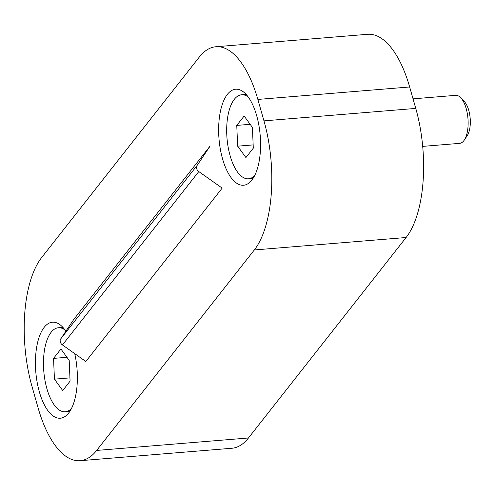 <?xml version="1.0" encoding="UTF-8"?>
<svg xmlns="http://www.w3.org/2000/svg" width="495" height="495" viewBox="0 0 495 495"><rect width="100%" height="100%" fill="white"/><g stroke="black" fill="none" stroke-linecap="round" stroke-linejoin="round"><path stroke-width="0.74" d="M74.733 353.634A48.176 20.666 85.3 0 1 60.334 418.226A48.176 20.666 85.3 0 1 39.352 391.885A48.176 20.666 85.3 0 1 52.458 322.202A48.176 20.666 85.3 0 1 65.878 331.198M222.564 158.907A48.176 20.666 85.3 0 1 235.669 89.224A48.176 20.666 85.3 0 1 256.651 115.564A48.176 20.666 85.3 0 1 243.546 185.248A48.176 20.666 85.3 0 1 222.564 158.907M215.894 46.747L367.692 34.297A96.346 41.326 85.3 0 1 409.656 86.978L415.763 108.411A96.346 41.326 85.3 0 1 406.104 237.507L248.459 437.982A96.346 41.326 85.3 0 1 231.908 448.253L80.11 460.703A96.346 41.326 85.3 0 1 38.146 408.022L32.039 386.589A96.346 41.326 85.3 0 1 41.698 257.493L199.343 57.018A96.346 41.326 85.3 0 1 215.894 46.747A96.346 41.326 85.3 0 1 257.858 99.427L263.965 120.867A96.346 41.326 85.3 0 1 254.306 249.963L96.661 450.431A96.346 41.326 85.3 0 1 80.11 460.703M198.792 171.567A4.82 3.948 38.2 0 1 197.066 165.503L210.171 145.969L73.829 319.349L60.724 338.883A4.82 3.948 38.2 0 0 62.45 344.947L85.833 361.486L222.175 188.106L198.792 171.567L62.45 344.947M462.658 100.25A19.392 8.316 85.3 0 1 470.027 116.857A19.392 8.316 85.3 0 1 466.804 136.261M422.693 146.384L459.626 143.358A24.088 10.333 -94.7 0 0 464.279 140.079L467.218 135.686A19.392 8.316 -94.7 0 0 468.746 110.28A19.392 8.316 -94.7 0 0 464.428 101.673L460.814 97.824A24.088 10.333 -94.7 0 0 455.685 95.343L413.04 98.845M464.279 140.079A24.088 10.333 -94.7 0 0 466.179 108.516A24.088 10.333 -94.7 0 0 460.814 97.824M254.702 175.484A42.149 18.08 85.3 0 1 248.478 178.8A42.149 18.08 85.3 0 1 228.17 147.256A42.149 18.08 85.3 0 1 234.339 99.278A42.149 18.08 85.3 0 1 241.585 94.78A42.149 18.08 85.3 0 1 248.267 97.039M237.649 146.174L245.916 157.565L253.298 148.178L252.407 127.407L244.14 116.022L236.758 125.408L237.649 146.174L253.155 144.905M250.154 124.307L236.758 125.408M71.49 408.462A42.149 18.08 85.3 0 1 65.266 411.784A42.149 18.08 85.3 0 1 44.958 380.234A42.149 18.08 85.3 0 1 51.134 332.256A42.149 18.08 85.3 0 1 58.373 327.758A42.149 18.08 85.3 0 1 65.055 330.023M54.438 379.158L62.71 390.543L70.086 381.156L69.195 360.385L60.928 349L53.547 358.386L54.438 379.158L69.95 377.883M66.943 357.285L53.547 358.386M409.656 86.978L257.858 99.427M415.763 108.411L263.965 120.867M406.104 237.507L254.306 249.963M248.459 437.982L96.661 450.431M197.066 165.503L60.724 338.883M248.478 178.8L253.025 178.429M241.585 94.78L246.133 94.409M65.266 411.784L69.814 411.407M58.373 327.758L62.921 327.387"/></g></svg>
